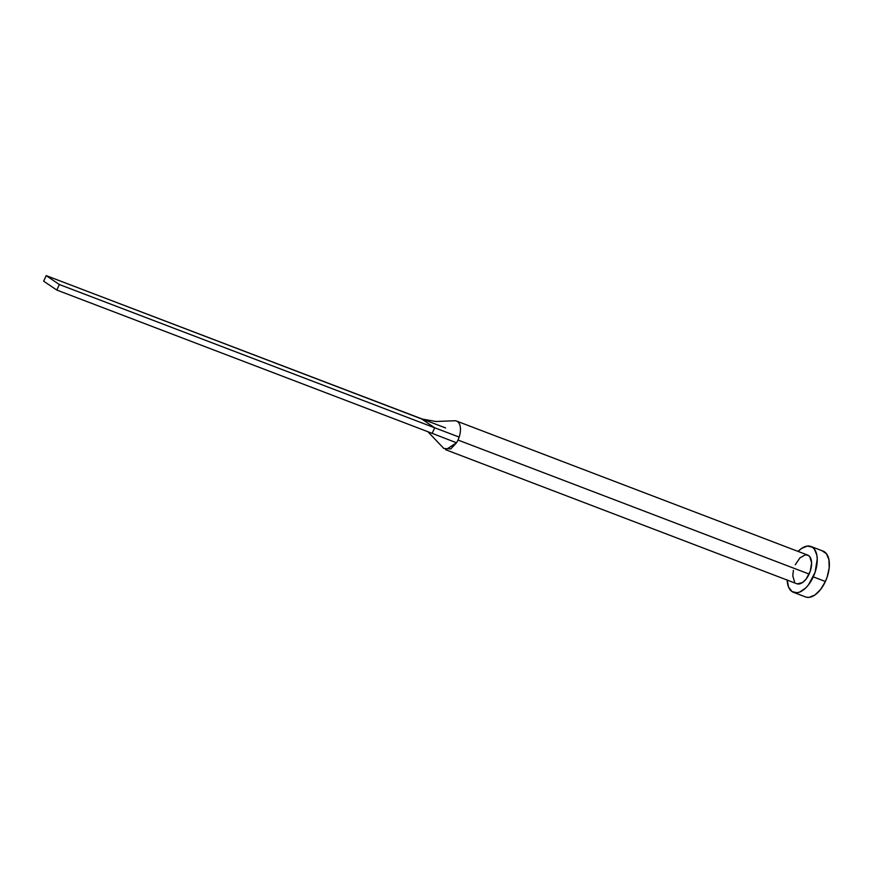 <?xml version="1.0" encoding="UTF-8"?>
<svg xmlns="http://www.w3.org/2000/svg" width="873" height="873" viewBox="0 0 873 873"><rect width="100%" height="100%" fill="white"/><g stroke="black" fill="none" stroke-linecap="round" stroke-linejoin="round"><path stroke-width="1.31" d="M445.601 449.693L796.733 583.721A15.332 8.195 -69.1 0 0 809.118 574.063L457.987 440.036A15.332 8.195 110.9 0 1 456.524 442.786L445.776 449.759M793.459 592.32L805.561 596.936A24.531 13.106 -69.1 0 0 825.389 581.494L813.276 576.867A24.531 13.106 110.9 0 1 793.459 592.32A24.531 13.106 110.9 0 1 787.173 580.076M806.477 597.219L809.129 597.361L814.935 594.982L820.642 589.406L825.389 581.494A24.531 13.106 -69.1 0 0 823.064 551.103L810.952 546.476A24.531 13.106 110.9 0 1 813.276 576.867L825.389 581.494L827.157 577.02L829.186 567.919L828.935 559.746L826.469 553.733L822.148 550.819M787.162 579.792L788.548 587.016L792.007 591.567L797.016 592.734L799.875 591.981L805.746 587.922L808.529 584.779L815.055 572.404L817.237 559.004L816.833 555.119L814.367 549.117L812.403 547.229L807.383 546.062L801.589 548.44L798.108 551.42A24.531 13.106 110.9 0 1 810.952 546.476M795.281 564.733L799.995 557.814L805.441 554.813L808.573 555.544L809.806 556.723L811.606 562.899L810.231 571.28L806.161 579.017L802.593 582.498L797.3 583.895M794.605 582.073L792.804 575.896L793.371 570.385M809.118 574.063A15.332 8.195 -69.1 0 0 807.667 555.075L456.535 421.048A15.332 8.195 110.9 0 1 459.154 437.078A15.332 8.195 110.9 0 1 457.987 440.036L809.118 574.063M454.571 420.753A15.332 8.195 110.9 0 1 456.535 421.048M454.593 420.753L435.889 421.506L421.55 418.92L434.699 427.792L459.154 437.078A15.332 8.195 -69.1 0 0 455.062 420.753M427.846 431.688L443.855 448.504L450.784 448.897L456.524 442.786L432.146 433.335L434.699 427.792L59.342 284.511L434.699 427.792L432.146 433.335L456.524 442.786A15.332 8.195 -69.1 0 0 457.987 440.036A15.332 8.195 -69.1 0 0 459.154 437.078L434.699 427.792L421.55 418.92L46.204 275.639L43.65 281.182L56.8 290.054L59.342 284.511L46.204 275.639L445.612 427.945M56.8 290.054L432.146 433.335L56.8 290.054L59.342 284.511L46.204 275.639L43.65 281.182L56.8 290.054"/></g></svg>
